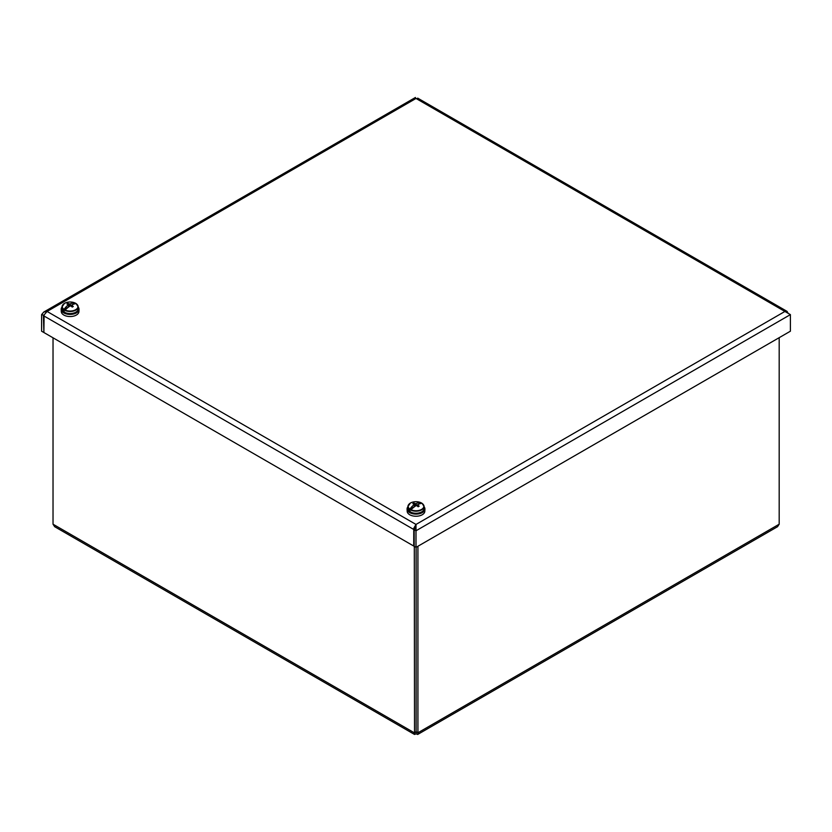 <?xml version="1.0" encoding="UTF-8"?>
<svg xmlns="http://www.w3.org/2000/svg" width="832" height="832" viewBox="0 0 832 832"><rect width="100%" height="100%" fill="white"/><g stroke="black" fill="none" stroke-linecap="round" stroke-linejoin="round"><path stroke-width="1.25" d="M414.294 546.374L414.534 734.458L54.673 526.698L53.03 524.202L53.03 337.802M414.534 734.458L416.114 733.824L416.135 731.744L416.094 547.31M53.03 524.202L414.294 732.784L416.094 731.744L417.924 732.784L417.924 546.25M779.189 337.667L779.189 524.202L777.546 526.698L417.685 734.458L417.924 732.784L779.189 524.202M416.135 731.744L416.135 547.279M416.114 733.824L417.685 734.458M788.122 313.3L787.082 311.397L784.909 311.449L416 98.457C415.251 97.167 415.251 97.167 416 98.457L418.236 98.904M415.511 528.424L416 524.441L784.909 311.449L790.4 314.621L790.4 331.198L416 547.362L416 524.441L413.764 528.31L413.722 546.042L43.878 332.519L44.117 314.891L43.399 315.65L43.878 331.958M416 525.595L414.201 529.745L414.201 546.322L416 547.362M43.399 332.238L41.6 331.198L41.6 314.621L43.774 312.052L47.091 311.449L416 524.441M43.992 315.307L41.6 314.621M44.117 314.891L47.091 311.449L416 98.457M414.201 529.745L416 530.774L790.4 314.621M414.877 528.798L413.722 529.464L43.878 315.931M410.457 503.027A7.842 4.524 180 0 1 420.992 502.736L421.117 502.788A7.977 4.607 180 0 1 422.126 503.37L422.042 503.339A7.842 4.524 180 0 1 421.543 509.434A7.842 4.524 180 0 1 411.008 509.714L410.883 509.86A7.977 4.607 180 0 1 409.874 509.267L409.958 509.111A7.842 4.524 180 0 1 410.457 503.027M417.747 504.733L416.562 505.409L415.969 503.63A15.86 11.211 105 0 1 420.992 502.736L418.434 504.327M422.126 503.37L422.042 503.339A15.86 6.479 -48.4 0 0 417.758 504.66L417.591 505.866M417.726 504.858L416.562 505.409M415.969 503.63A16.12 13.926 180 0 0 415.293 503.641A16.11 10.078 -115.5 0 0 413.837 503.11A16.12 11.398 105 0 0 412.828 503.693A16.11 8.455 55.8 0 1 414.242 504.254A16.12 0.811 85.9 0 0 414.242 504.629A15.86 11.211 105 0 0 409.958 509.111M411.008 509.714A15.86 6.479 -48.4 0 1 416.031 505.658A16.12 12.303 0 0 1 416.707 505.669A16.11 8.455 55.8 0 1 418.163 506.771A16.12 6.583 -48.4 0 1 419.172 506.189A16.11 10.078 -115.5 0 0 417.758 505.066A16.12 0.811 -85.9 0 0 417.758 504.66M414.242 504.254L414.513 506.709M414.242 504.629L414.43 506.771L413.431 507.541M414.43 506.646L409.874 509.267M415.293 503.641L415.189 506.22M417.758 505.066L417.622 506.345M413.837 503.11L413.972 504.13M407.94 506.75A8.923 5.148 0 0 0 407.077 509.08L407.17 511.274A8.83 5.096 0 0 0 409.76 514.758A8.83 5.096 0 0 0 419.276 515.882A8.83 5.096 0 0 0 424.83 511.274L424.923 509.08A8.923 5.148 0 0 0 424.06 506.75M407.077 509.08A8.923 5.148 0 0 0 409.687 512.595A8.923 5.148 0 0 0 419.318 513.739A8.923 5.148 0 0 0 424.923 509.08M64.563 303.326A7.842 4.524 180 0 1 75.098 303.035L75.223 303.087A7.977 4.607 180 0 1 76.232 303.67L76.159 303.649A7.842 4.524 180 0 1 75.65 309.733A7.842 4.524 180 0 1 65.114 310.024L65 310.159A7.977 4.607 180 0 1 63.991 309.577L64.064 309.41A7.842 4.524 180 0 1 64.563 303.326M71.854 305.032L70.678 305.708L70.075 303.93A15.86 11.211 105 0 1 75.098 303.035L72.54 304.637M62.878 304.772A8.06 4.659 0 0 0 62.046 306.831A8.06 4.659 0 0 0 70.106 311.49A8.06 4.659 0 0 0 78.166 306.831L76.159 303.649A15.86 6.479 -48.4 0 0 71.864 304.959L71.635 306.571M71.833 305.167L70.678 305.708M70.075 303.93A16.12 13.926 180 0 0 69.399 303.94A16.11 10.078 -115.5 0 0 67.943 303.41A16.12 11.398 105 0 0 66.945 303.992A16.11 8.455 55.8 0 1 68.349 304.554A16.12 0.811 85.9 0 0 68.349 304.928A15.86 11.211 105 0 0 64.064 309.41M65.114 310.024A15.86 6.479 -48.4 0 1 70.138 305.958A16.12 12.303 0 0 1 70.814 305.968A16.11 8.455 55.8 0 1 72.27 307.07A16.12 6.583 -48.4 0 1 73.278 306.488A16.11 10.078 -115.5 0 0 71.864 305.365A16.12 0.811 -85.9 0 0 71.864 304.959M68.349 304.554L68.619 307.008M68.349 304.928L68.536 307.07L67.538 307.85M68.536 306.946L63.991 309.577M69.399 303.94L69.295 306.519M71.864 305.365L71.729 306.644M67.943 303.41L68.078 304.429M62.046 307.05A8.923 5.148 0 0 0 61.183 309.379L61.277 311.574A8.83 5.096 0 0 0 63.866 315.058A8.83 5.096 0 0 0 73.382 316.181A8.83 5.096 0 0 0 78.936 311.574L79.03 309.379A8.923 5.148 0 0 0 78.166 307.05M61.183 309.379A8.923 5.148 0 0 0 63.794 312.894A8.923 5.148 0 0 0 73.424 314.038A8.923 5.148 0 0 0 79.03 309.379M416 526.51L413.764 528.31M410.457 511.982A7.634 4.41 0 0 0 421.398 512.075A7.634 4.41 0 0 0 421.543 511.982M424.06 508.602A8.06 4.659 180 0 1 421.699 511.898A8.06 4.659 180 0 1 412.911 512.907A8.06 4.659 180 0 1 407.94 508.602L410.852 512.346C413.296 512.886 413.868 514.779 421.616 512.096C423.55 510.588 424.372 509.423 424.06 508.602L424.06 506.532A8.06 4.659 0 0 0 423.228 504.473M408.772 504.473A8.06 4.659 0 0 0 407.94 506.532A8.06 4.659 0 0 0 416 511.191A8.06 4.659 0 0 0 424.06 506.532L422.105 503.36M64.563 312.281A7.634 4.41 0 0 0 75.504 312.374A7.634 4.41 0 0 0 75.65 312.281M78.166 308.901A8.06 4.659 180 0 1 75.806 312.198A8.06 4.659 180 0 1 67.018 313.206A8.06 4.659 180 0 1 62.046 308.901L64.958 312.645C67.402 313.186 67.974 315.078 75.722 312.395C77.657 310.887 78.478 309.722 78.166 308.901L78.166 306.831A8.06 4.659 0 0 0 77.334 304.772M787.082 311.386L417.706 98.134M415.428 97.479L43.774 312.052M407.94 508.602L407.94 506.532L410.384 503.048C413.826 501.363 417.383 501.259 421.065 502.757M62.046 308.901L62.046 306.831L64.49 303.347C67.933 301.662 71.49 301.569 75.171 303.056"/></g></svg>
